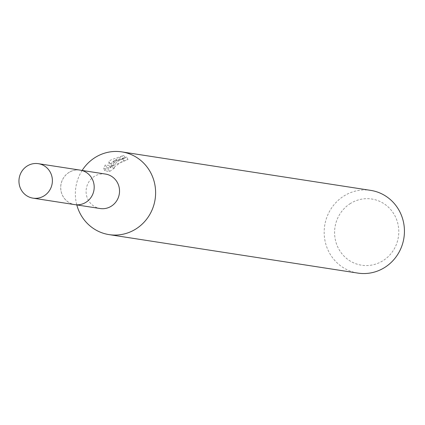 <?xml version="1.0" encoding="UTF-8"?>
<svg xmlns="http://www.w3.org/2000/svg" width="425" height="425" viewBox="0 0 425 425"><rect width="100%" height="100%" fill="white"/><g stroke="black" fill="none" stroke-linecap="round" stroke-linejoin="round"><path stroke-width="0.32" stroke-dasharray="2.12 1.59" d="M68.988 172.465A17.441 16.703 -81.2 0 0 61.019 190.809A17.441 16.703 -81.2 0 0 74.789 204.611A17.441 16.703 -81.2 0 0 85.924 202.284A17.441 16.703 -81.2 0 0 93.893 183.94A17.441 16.703 -81.2 0 0 80.123 170.138A17.441 16.703 -81.2 0 0 68.988 172.465M68.972 172.454A17.452 16.718 -81.2 0 0 63.017 196.398A17.452 16.718 -81.2 0 0 85.924 202.295A17.452 16.718 -81.2 0 0 91.88 178.346A17.452 16.718 -81.2 0 0 68.972 172.454M105.474 174.059A17.441 16.703 -81.2 0 0 94.339 176.391A17.441 16.703 -81.2 0 0 86.371 194.73A17.441 16.703 -81.2 0 0 100.141 208.532M82.137 170.452A41.857 40.088 -81.2 0 0 76.803 204.919M114.973 160.544L110.914 163.62L114.41 160.459L123.866 155.369L110.93 159.917L108.827 161.404L109.119 165.5L105.315 164.911L103.525 168.268L108.21 168.996L113.108 165.569L111.44 165.734L116.232 160.74L121.093 158.764L122.581 158.605A41.857 40.088 98.8 0 1 126.602 157.006L114.973 160.544M370.706 190.379A41.857 40.088 -81.2 0 0 343.979 195.968A41.857 40.088 -81.2 0 0 324.859 239.987A41.857 40.088 -81.2 0 0 357.908 273.105M350.423 203.49A33.485 32.072 -81.2 0 0 339.001 249.427A33.485 32.072 -81.2 0 0 382.941 260.732A33.485 32.072 -81.2 0 0 394.368 214.795A33.485 32.072 -81.2 0 0 350.423 203.49M114.49 167.997L109.634 171.498L104.943 170.776L106.702 167.344L110.5 167.933L110.181 163.79L125.29 157.882L118.352 161.022L112.28 166.026L127.994 159.465A39.063 37.416 -81.2 0 0 123.946 161.006L122.458 161.165L112.822 168.167L114.224 168.114L114.49 167.997L113.108 165.569M123.946 161.006L122.581 158.605M104.943 170.776L103.519 168.268M109.634 171.498L108.21 168.996M127.994 159.465L126.602 157.006M112.28 166.026L110.914 163.62M106.702 167.344L105.315 164.911M110.5 167.933L109.119 165.5M110.181 163.79L108.821 161.399M125.29 157.877L123.866 155.369M80.107 170.112A17.468 16.729 -81.2 0 0 63.623 177.714A17.468 16.729 -81.2 0 0 63.006 196.408A17.468 16.729 -81.2 0 0 74.768 204.632M74.789 204.611L75.719 204.754M111.44 165.734L112.822 168.167M80.123 170.138L81.047 170.282"/><path stroke-width="0.64" d="M75.719 204.754L100.141 208.532A17.441 16.703 -81.2 0 0 111.276 206.205A17.441 16.703 -81.2 0 0 119.244 187.861A17.441 16.703 -81.2 0 0 105.474 174.059L81.047 170.282M76.803 204.919A41.857 40.088 -81.2 0 0 109.087 234.621A41.857 40.088 -81.2 0 0 135.809 229.032A41.857 40.088 -81.2 0 0 154.928 185.013A41.857 40.088 -81.2 0 0 121.885 151.895A41.857 40.088 -81.2 0 0 95.163 157.478A41.857 40.088 -81.2 0 0 82.137 170.452M109.087 234.621L357.908 273.105A41.857 40.088 -81.2 0 0 384.63 267.522A41.857 40.088 -81.2 0 0 403.75 223.497A41.857 40.088 -81.2 0 0 370.706 190.379L121.885 151.895M50.086 171.891A17.441 16.703 -81.2 0 0 38.324 163.673A17.441 16.703 -81.2 0 0 21.866 171.264A17.441 16.703 -81.2 0 0 21.25 189.927A17.441 16.703 -81.2 0 0 32.991 198.146A17.441 16.703 -81.2 0 0 49.47 190.565A17.441 16.703 -81.2 0 0 50.086 171.891M32.991 198.146L74.768 204.632A17.468 16.729 -81.2 0 0 91.269 197.041A17.468 16.729 -81.2 0 0 91.89 178.341A17.468 16.729 -81.2 0 0 80.107 170.112L38.324 163.673"/></g></svg>
